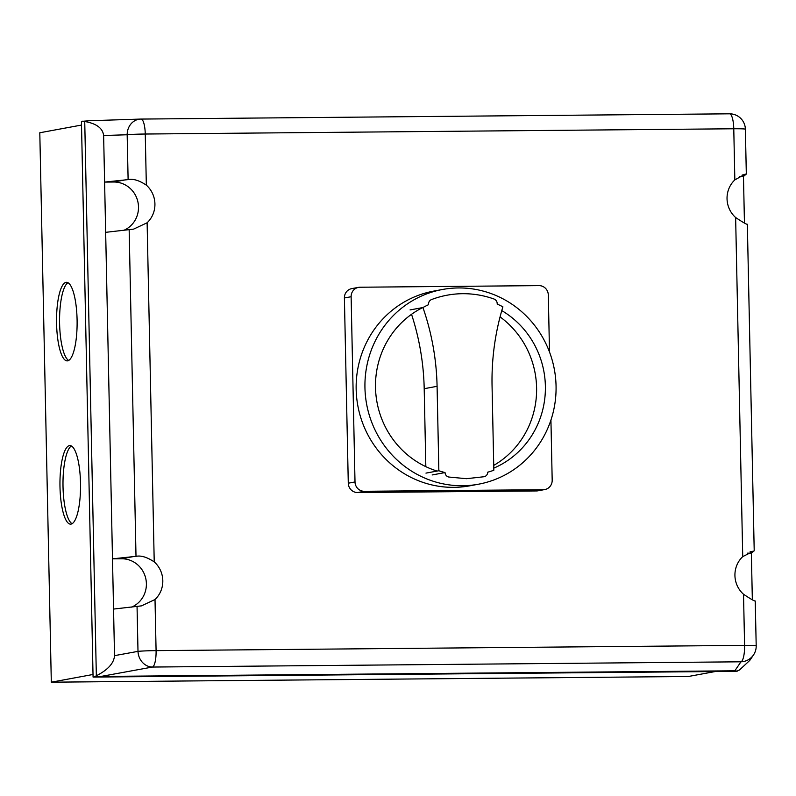<?xml version="1.0" encoding="UTF-8"?>
<svg xmlns="http://www.w3.org/2000/svg" width="796" height="796" viewBox="0 0 796 796"><rect width="100%" height="100%" fill="white"/><g stroke="black" fill="none" stroke-linecap="round" stroke-linejoin="round"><path stroke-width="1.19" d="M72.108 523.708A39.293 10.288 89.5 0 1 62.993 484.923A39.293 10.288 89.5 0 1 71.421 445.979M71.073 524.096A39.293 10.288 89.5 0 1 70.595 524.146A39.293 10.288 89.5 0 1 59.969 485.849A39.293 10.288 89.5 0 1 69.421 445.611A39.293 10.288 89.5 0 1 69.899 445.571A39.293 10.288 89.5 0 1 80.525 483.859A39.293 10.288 89.5 0 1 71.073 524.096M68.695 360.449A39.293 10.288 89.5 0 1 59.571 321.664A39.293 10.288 89.5 0 1 67.998 282.729M67.65 360.847A39.293 10.288 89.5 0 1 67.182 360.887A39.293 10.288 89.5 0 1 56.556 322.599A39.293 10.288 89.5 0 1 66.008 282.361A39.293 10.288 89.5 0 1 66.476 282.311A39.293 10.288 89.5 0 1 77.103 320.609A39.293 10.288 89.5 0 1 67.65 360.847M89.341 120.743L81.441 121.39L93.072 677.088L736.181 671.356L739.444 670.033L749.782 660.411L753.484 654.979A15.721 15.721 0 0 0 756.2 645.815A15.721 0.697 178.8 0 0 744.588 645.387L156.086 650.63L155.011 599.507L141.499 605.865L113.549 609.069L114.524 655.645C113.967 663.177 107.908 669.884 96.346 675.764L84.734 121.499C96.465 123.549 102.764 128.216 103.629 135.519L104.604 182.095L128.116 179.607C133.081 178.543 139.161 180.384 146.335 185.14A25.144 24.248 -100.5 0 1 147.121 222.771L133.609 229.129L105.659 232.333L112.495 558.842L136.007 556.344C140.942 555.28 147.021 557.12 154.225 561.886A25.144 24.248 -100.5 0 1 155.011 599.507M742.728 556.633L754.21 550.812L747.345 224.263C746.688 224.532 742.787 222.283 735.633 217.527L742.728 556.633A25.144 24.248 -100.5 0 0 743.524 594.264C750.698 599.03 754.598 601.279 755.235 601L756.2 645.815A15.721 0.697 178.8 0 1 756.18 645.855M754.21 550.812L751.364 553.14L747.305 553.18M751.364 553.14L752.339 599.756M131.569 607.139A25.144 24.248 79.5 0 0 145.857 578.941A25.144 24.248 79.5 0 0 121.599 558.762L112.495 558.842L113.549 609.069M735.633 217.527A25.144 24.248 -100.5 0 1 734.837 179.896L745.146 174.135L746.32 174.065L743.474 176.404L739.414 176.433M82.585 121.181L84.734 121.499M123.678 230.392A25.144 24.248 79.5 0 0 137.967 202.204A25.144 24.248 79.5 0 0 113.709 182.015L104.604 182.095L105.659 232.333M93.072 677.088L100.973 676.441L152.454 667.048A15.721 4.119 -90.5 0 0 156.086 650.63A15.721 0.697 178.8 0 0 137.997 651.367A15.721 13.93 79.7 0 0 152.454 667.048L740.957 661.804A15.721 15.641 34.2 0 0 753.484 654.979M96.346 675.764L94.227 676.879M743.524 594.264L744.588 645.387A15.721 4.119 89.5 0 1 740.957 661.804L734.847 670.789L737.325 671.137M743.474 176.404L744.449 223.009M734.847 670.789L100.973 676.441M81.51 125.062L39.8 132.763L51.312 682.182L93.023 674.481M51.312 682.182L688.341 676.5L715.216 671.535M550.932 420.089L552.185 480.197A9.433 9.094 -100.5 0 1 543.28 489.699L364.309 491.291A9.433 9.094 -100.5 0 1 355.006 481.958L351.126 296.729A9.433 9.094 -100.5 0 1 360.031 287.227L539.011 285.625A9.433 9.094 -100.5 0 1 548.305 294.968L549.499 351.991M358.518 287.366L351.782 288.61A9.433 9.094 79.5 0 0 344.399 297.973L348.28 483.202A9.433 9.094 79.5 0 0 357.573 492.535L536.554 490.943A9.433 9.094 79.5 0 0 538.066 490.794L544.792 489.55M364.946 387.692A99.012 95.46 -100.5 0 1 442.526 289.475A99.012 95.46 -100.5 0 1 556.056 385.99A99.012 95.46 -100.5 0 1 478.476 484.207A99.012 95.46 -100.5 0 1 462.575 485.739A99.012 95.46 -100.5 0 1 364.946 387.692M442.526 289.475L433.74 291.097A99.012 95.46 79.5 0 0 356.16 389.314A99.012 95.46 79.5 0 0 469.7 485.829L478.476 484.207M501.779 310.609A88.008 84.854 -100.5 0 1 545.379 386.08A88.008 84.854 -100.5 0 1 493.789 468.138M437.143 471.063A88.008 84.854 -100.5 0 1 375.503 387.602A88.008 84.854 -100.5 0 1 422.656 307.604M493.729 465.401A88.008 84.854 79.5 0 0 536.594 387.702A88.008 84.854 79.5 0 0 500.067 316.888M484.157 476.714L466.516 478.695L448.795 477.033A4.716 4.547 -100.5 0 1 445.044 472.565A89.172 85.978 -100.5 0 1 438.855 470.744L437.084 386.309A247.516 238.631 79.5 0 0 422.945 307.545A89.172 85.978 -100.5 0 1 428.546 304.699A4.876 4.696 -100.5 0 1 431.412 299.614A96.326 92.863 -100.5 0 1 447.163 295.187A96.326 92.863 -100.5 0 1 494.117 299.057A4.876 4.696 -100.5 0 1 497.182 304.082A89.172 85.978 -100.5 0 1 502.893 306.828A247.516 238.631 79.5 0 0 492.057 385.841L493.828 470.257A89.172 85.978 -100.5 0 1 487.719 472.187A4.716 4.547 -100.5 0 1 484.157 476.714M432.148 474.953L445.044 472.565M425.969 473.123L438.855 470.744M411.532 314.301A247.516 238.631 -100.5 0 1 424.198 388.697L425.83 466.655M410.059 309.923L422.945 307.545M750.091 551.777L753.842 551.081M121.599 558.762L133.181 556.623M129.161 229.775L136.007 556.344M154.225 561.886L147.121 222.771M146.335 185.14L145.26 134.026L733.773 128.773L734.837 179.896M141.061 119.072L729.484 113.818A15.721 4.119 89.5 0 1 729.524 113.818A15.721 4.119 89.5 0 1 733.773 128.773A15.721 0.697 -1.2 0 1 745.374 129.211A15.721 15.721 0 0 0 729.524 113.818L141.011 119.072A15.721 13.98 88.1 0 0 140.643 119.072L140.643 119.072A15.721 13.98 88.1 0 0 127.171 134.753A15.721 0.697 -1.2 0 1 145.26 134.026A15.721 4.119 -90.5 0 0 141.011 119.072A15.721 4.119 -90.5 0 0 140.972 119.072A15.721 15.721 0 0 0 140.643 119.072L88.923 120.753M103.629 135.519L127.171 134.753L128.116 179.607M742.2 175.03L745.952 174.344M113.709 182.015L125.29 179.876M137.051 606.512L137.997 651.367L114.524 655.645M536.554 490.943L543.28 489.699M357.573 492.535L364.309 491.291M348.28 483.202L355.006 481.958M344.399 297.973L351.126 296.729M424.198 388.697L437.084 386.309M745.374 129.211L746.32 174.065"/></g></svg>
